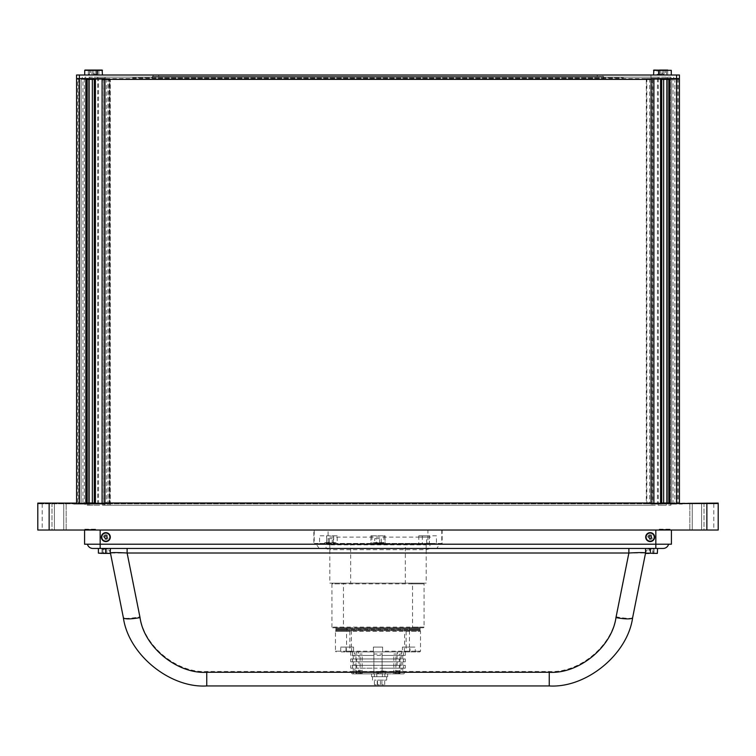 <?xml version="1.0" encoding="UTF-8"?>
<svg xmlns="http://www.w3.org/2000/svg" width="756" height="756" viewBox="0 0 756 756"><rect width="100%" height="100%" fill="white"/><g stroke="black" fill="none" stroke-linecap="round" stroke-linejoin="round"><path stroke-width="0.57" stroke-dasharray="3.78 2.83" d="M424.239 537.119L427.509 537.119L424.239 537.119M429.153 537.119L427.509 537.119L429.153 537.119M420.138 537.119L431.619 537.119L420.138 537.119M384.02 542.6L371.971 542.6L383.736 542.884M371.98 535.796L384.029 535.796L371.98 535.796M381.27 542.884L374.73 542.884L381.27 542.884L381.27 538.631L379.654 538.631L379.654 542.884M379.654 538.631L376.375 538.631L376.375 542.884M376.375 538.631L374.73 538.631L374.73 542.884M336.07 542.6L324.097 542.6L336.07 542.6M324.456 542.884L335.862 542.884L324.456 542.884M333.358 542.884L326.894 542.884L333.358 542.884L333.358 538.631L332.205 538.631L332.205 542.884M332.205 538.631L328.973 538.631L328.973 542.884M701.615 503.09L701.615 530.032L692.26 530.032L701.615 530.032L692.26 530.032L701.615 530.032L692.26 530.032L701.615 530.032L692.26 530.032L701.615 530.032L701.615 503.09L701.615 530.032L701.615 503.09L692.26 503.09L692.26 530.032L692.26 503.09L701.615 503.09L692.26 503.09L701.615 503.09L692.26 503.09L692.26 530.032L692.26 503.09L701.615 503.09M63.74 503.09L63.74 530.032L54.385 530.032L63.74 530.032L54.385 530.032L63.74 530.032L54.385 530.032L63.74 530.032L54.385 530.032L63.74 530.032L63.74 503.09L63.74 530.032L63.74 503.09L54.385 503.09L54.385 530.032L54.385 503.09L63.74 503.09L54.385 503.09L63.74 503.09L54.385 503.09L54.385 530.032L54.385 503.09L63.74 503.09M51.975 503.09L51.975 530.032L66.15 530.032L51.975 530.032L51.975 503.09L66.15 503.09L66.15 530.032L66.15 503.09L51.975 503.09M82.243 503.798L85.078 503.798L85.078 503.09L76.573 503.09L85.078 503.09M42.204 503.798L42.204 530.032L37.8 530.032L37.8 503.09L73.738 503.09L73.738 503.798L37.961 503.798L109.393 503.798L104.933 503.798L104.933 503.09L109.393 503.09L109.393 503.798M37.961 503.09L37.961 503.798M673.757 503.798L651.077 503.798L651.067 503.09L104.923 503.09L104.923 503.798L104.923 503.09L651.067 503.09L109.393 503.09M646.607 503.09L646.607 503.798L718.039 503.798L718.2 503.09L718.2 530.032L42.204 530.032M85.078 503.798L82.234 503.798M73.738 503.798L79.408 503.798L76.573 503.798L76.573 78.558L76.573 503.798L79.125 503.798L76.564 503.798M673.757 78.558L679.427 78.558L676.875 78.558L679.427 78.558L679.427 79.267L670.922 79.267L679.427 79.267L679.427 78.558L651.067 78.558L651.077 503.798L651.077 503.09L651.077 503.798L652.211 503.798L652.211 78.558L651.077 78.558L651.067 79.267L104.914 79.267M718.039 503.09L682.262 503.09L682.262 503.798L673.766 503.798M670.931 503.798L646.607 503.798M670.922 503.09L679.427 503.09L670.922 503.09L670.922 503.798L679.427 503.798L668.795 503.798L669.929 503.798L669.929 78.558L668.795 78.558L668.795 503.798M682.262 503.798L718.039 503.798M704.025 503.09L704.025 530.032L689.85 530.032L704.025 530.032L704.025 503.09L689.85 503.09L689.85 530.032L689.85 503.09L704.025 503.09M125.194 530.032L120.516 530.032L125.194 530.032M252.769 530.032L248.091 530.032L252.769 530.032M380.344 530.032L375.666 530.032L380.344 530.032M507.919 530.032L503.231 530.032L507.919 530.032M635.484 530.032L630.806 530.032L635.484 530.032M125.685 530.032L120.015 530.032L125.685 530.032M635.985 530.032L630.315 530.032L635.985 530.032M409.61 530.032L346.39 530.032L409.61 530.032M380.126 530.032L375.874 530.032L380.126 530.032M349.65 530.032L335.475 530.032L349.65 530.032M420.525 530.032L406.35 530.032L420.525 530.032M380.977 530.032L375.023 530.032L380.977 530.032M428.85 530.032L422.897 530.032L428.85 530.032M333.103 530.032L327.15 530.032L333.103 530.032M654.554 530.032L648.601 530.032L654.554 530.032M107.399 530.032L101.446 530.032L107.399 530.032M666.669 530.032L652.494 530.032L666.669 530.032M103.506 530.032L89.331 530.032L103.506 530.032M672.339 530.032L658.164 530.032L672.339 530.032M97.836 530.032L83.661 530.032L97.836 530.032M138.943 530.032L150.283 530.032L138.943 530.032M605.717 530.032L150.283 530.032L605.717 530.032M652.712 503.798L651.105 503.798L651.105 78.558L652.712 78.558L652.712 503.798M646.304 78.558L646.871 78.558L646.871 503.798L646.304 503.798L646.304 78.558L646.304 503.798M646.456 78.558L679.379 78.558L668.824 78.558L668.824 503.798L679.379 503.798L646.456 503.798M94.283 503.798L94.283 78.558L94.283 503.798L95.417 503.798M94.283 78.558L95.417 78.558M679.427 79.267L679.427 75.014L650.916 75.014L651.067 79.267L104.933 79.267L104.933 78.558L104.923 503.798L103.78 503.798L103.78 78.558L104.923 78.558L105.084 79.267L105.084 75.014L76.573 75.014L76.573 503.798M86.061 78.558L87.205 78.558L87.205 503.798L79.408 503.798L79.408 78.558L76.573 78.558L79.125 78.558L79.125 503.798L79.125 78.558L77.707 78.558L77.707 503.798L77.707 78.558L76.564 78.558L104.914 78.558M87.205 78.558L87.205 503.798L87.205 78.558L79.408 78.558M81.138 503.798L85.57 503.798L81.138 503.798L81.138 78.558L85.57 78.558L85.57 503.798L85.57 78.558L81.138 78.558L81.138 503.798M86.061 503.798L87.205 503.798M86.127 78.558L86.127 503.798L82.943 503.798L82.943 78.558L89.132 78.558L89.132 79.361M89.132 502.995L89.132 503.798L86.127 503.798M92.355 502.995L92.355 503.798L98.545 503.798L98.545 78.558L92.355 78.558L92.355 79.361M86.42 78.558L86.987 78.558L86.987 503.798L76.621 503.798L109.79 503.798L109.223 503.798L109.223 78.558L109.79 78.558L86.42 78.558M650.916 75.014L105.084 75.014M650.916 79.267L105.084 79.267M158.779 76.432L158.779 75.014L153.109 75.014L153.109 76.432L597.212 76.432L597.212 75.014L602.882 75.014L602.882 76.432L158.788 76.432L158.788 75.014L153.118 75.014M92.516 75.014L100.312 75.014L92.516 75.014M655.688 75.014L663.485 75.014L655.688 75.014M86.846 75.014L94.642 75.014L86.846 75.014M661.358 75.014L669.154 75.014L661.358 75.014M602.882 75.014L597.212 75.014L597.212 76.432M76.564 78.558L76.564 79.267L85.069 79.267M85.078 79.267L76.573 79.267M104.933 78.558L76.573 78.558M673.766 78.558L651.077 78.558L651.077 79.267M132.555 77.849L623.435 77.849L132.555 77.849M86.987 79.975L87.271 505.216L86.987 79.975M87.205 79.975L87.205 505.216M104.564 79.966L102.296 79.966L102.296 505.216L104.848 505.216L104.848 79.966L104.564 505.216M108.004 505.216L108.193 79.975L108.004 505.216M110.291 505.216L110.291 79.975L109.45 79.975L109.45 505.216L107.938 505.216L107.938 79.975L109.903 79.975L109.903 505.216M667.378 503.798L667.378 77.14L667.378 503.798M97.694 77.14L97.694 503.798L658.306 503.798L658.306 77.14L97.694 77.14M88.613 78.558L88.613 505.216L88.613 78.558M652.324 78.558L103.676 78.558L103.676 503.798L652.324 503.798L652.324 78.558M87.412 544.207L100.17 544.207L87.412 544.207A5.67 5.67 0 0 0 92.903 548.459L651.124 548.459L628.671 548.459L628.671 553.279L615.97 616.773C611.991 646.153 578.841 673.331 549.253 671.47L206.747 671.47C177.159 673.331 144.009 646.153 140.03 616.773A17.01 2.476 -11.3 0 1 123.351 617.586L110.433 553.014L645.548 552.967M206.747 671.47L206.747 685.947L549.253 685.947L549.253 671.47M645.567 553.014A5.67 5.67 0 0 1 651.124 548.459A5.67 5.67 0 0 0 645.567 553.014L645.567 553.014M110.452 552.967L110.433 553.014A5.67 5.67 0 0 0 104.876 548.459A5.67 5.67 0 0 1 110.433 553.014L110.452 553.061M127.329 548.459L127.329 553.279L140.03 616.773M319.212 548.459L316.263 544.207L84.578 544.207L84.578 530.032L84.578 544.207L313.853 544.207L313.853 530.032L84.578 530.032L84.578 544.207L100.17 544.207L100.17 530.032L100.17 544.207L313.853 544.207M663.097 548.459L436.76 548.459L439.69 544.207L655.83 544.207L100.17 544.207L671.423 544.207L671.423 530.032L671.423 544.207L655.83 544.207L655.83 530.032L655.83 544.207L644.49 544.207L671.423 544.207L671.423 530.032L84.578 530.032M436.76 548.459L628.671 548.459M108.325 548.459L100.529 548.459L108.325 548.459M655.471 548.459L647.684 548.459L655.471 548.459M426.167 549.688L429.918 548.601L429.918 544.282L426.167 544.849L426.167 549.688L329.824 549.688L329.824 544.849L426.167 544.849M329.824 544.849L326.072 544.282L326.072 548.601L329.824 549.688M429.918 548.601L430.608 548.459M325.382 548.459L326.072 548.601M615.97 616.773A17.01 2.476 -168.7 0 0 632.649 617.586M676.875 503.798L679.427 503.798L676.875 503.798L676.875 78.558L676.875 503.798M676.592 78.558L676.592 503.798L679.427 503.798L679.427 78.558L679.427 503.798L679.427 78.558L668.795 78.558M661.717 503.798L661.292 78.558L661.717 503.798L660.574 503.798M660.574 78.558L661.717 78.558M663.645 79.361L663.645 78.558L657.455 78.558L657.455 503.798L663.645 503.798L663.645 502.995M666.868 502.995L666.868 503.798L673.057 503.798L673.057 78.558L666.868 78.558L666.868 79.361M671.678 78.558L670.43 78.558L670.43 503.798L671.678 503.798L670.43 503.798L670.43 78.558L674.862 78.558L671.678 78.558L671.678 503.798L674.862 503.798L671.678 503.798L671.678 78.558M674.862 78.558L674.862 503.798L674.862 78.558M442.147 544.207L652.286 544.207C657.748 544.207 657.748 544.207 652.286 544.207L647.325 544.207L652.286 544.207C657.748 544.207 657.748 544.207 652.286 544.207C657.748 544.207 657.748 544.207 652.286 544.207L647.325 544.207L652.286 544.207C657.748 544.207 657.748 544.207 652.286 544.207L103.714 544.207C98.252 544.207 98.252 544.207 103.714 544.207L108.675 544.207L103.714 544.207C98.252 544.207 98.252 544.207 103.714 544.207C98.252 544.207 98.252 544.207 103.714 544.207L108.675 544.207L103.714 544.207C98.252 544.207 98.252 544.207 103.714 544.207L655.83 544.207L442.147 544.207L442.147 530.032L671.423 530.032M650.16 532.649A4.46 4.46 0 0 1 654.62 537.119A4.46 4.46 0 0 1 650.16 541.579A4.46 4.46 0 0 1 645.69 537.119A4.46 4.46 0 0 1 650.16 532.649M105.84 532.649A4.46 4.46 0 0 1 110.3 537.119A4.46 4.46 0 0 1 105.84 541.579A4.46 4.46 0 0 1 101.37 537.119A4.46 4.46 0 0 1 105.84 532.649M329.314 544.207L430.447 544.207L426.696 544.207L426.696 537.119L329.314 537.119L329.314 544.207L426.696 544.207M105.84 541.192A4.073 4.073 0 0 1 101.767 537.119A4.073 4.073 0 0 1 105.84 533.037A4.073 4.073 0 0 1 109.913 537.119A4.073 4.073 0 0 1 105.84 541.192A4.073 4.073 0 0 1 101.767 537.119A4.073 4.073 0 0 1 105.84 533.037A4.073 4.073 0 0 1 109.913 537.119A4.073 4.073 0 0 1 105.84 541.192A4.073 4.073 0 0 1 101.767 537.119A4.073 4.073 0 0 1 105.84 533.037A4.073 4.073 0 0 1 109.913 537.119A4.073 4.073 0 0 1 105.84 541.192A4.073 4.073 0 0 0 109.913 537.119A4.073 4.073 0 0 0 105.84 533.037A4.073 4.073 0 0 0 101.767 537.119A4.073 4.073 0 0 0 105.84 541.192M649.262 538.017L648.932 537.44M648.932 536.788L649.262 536.212M650.491 538.338L649.829 538.338M651.388 537.44L651.058 538.017M651.058 536.212L651.388 536.788M649.829 535.891L650.491 535.891M646.087 537.119A4.073 4.073 0 0 1 650.16 533.037A4.073 4.073 0 0 1 654.233 537.119A4.073 4.073 0 0 1 650.16 541.192A4.073 4.073 0 0 1 646.087 537.119A4.073 4.073 0 0 1 650.16 533.037A4.073 4.073 0 0 1 654.233 537.119A4.073 4.073 0 0 1 650.16 541.192A4.073 4.073 0 0 1 646.087 537.119A4.073 4.073 0 0 1 650.16 533.037A4.073 4.073 0 0 1 654.233 537.119A4.073 4.073 0 0 1 650.16 541.192A4.073 4.073 0 0 1 646.087 537.119M82.243 79.361L82.243 77.14L82.243 79.361L85.078 79.361L85.078 77.14L97.836 77.14L97.836 79.361L94.283 79.361M87.205 79.361L670.931 79.361L658.164 79.361L658.164 77.14L670.922 77.14L670.922 79.361L668.795 79.361M661.717 79.361L652.494 79.361L652.494 77.14L103.506 77.14L103.506 79.361L82.234 79.361M652.494 79.361L651.077 79.361M104.923 79.361L103.506 79.361M673.757 77.14L673.757 79.361L659.591 79.361M670.922 79.361L673.766 79.361L673.766 77.14M85.078 79.361L659.582 79.361M658.164 79.361L97.836 79.361M94.642 79.361L86.846 79.361L94.642 79.361M669.154 79.361L661.358 79.361L669.154 79.361M100.312 79.361L92.516 79.361L100.312 79.361M663.485 79.361L655.688 79.361L663.485 79.361M89.699 79.361L89.699 77.14L666.301 77.14L666.301 79.361M651.077 502.995L658.164 502.995L658.164 505.216L670.922 505.216L670.922 502.995L673.757 502.995M94.283 502.995L661.717 502.995M668.795 502.995L85.069 502.995M82.243 502.995L103.506 502.995L103.506 505.216L652.494 505.216L652.494 502.995M103.506 502.995L104.923 502.995M87.205 502.995L85.078 502.995L85.078 505.216L97.836 505.216L97.836 502.995M82.234 502.995L96.409 502.995M673.766 502.995L96.418 502.995M658.164 502.995L670.922 502.995M661.358 502.995L669.154 502.995L661.358 502.995M86.846 502.995L94.642 502.995L86.846 502.995M655.688 502.995L663.485 502.995L655.688 502.995M92.516 502.995L100.312 502.995L92.516 502.995M666.301 502.995L666.301 505.216L89.699 505.216L89.699 502.995M152.41 76.432L603.6 76.432L603.6 78.652L603.6 76.432L152.41 76.432L152.41 78.652L152.41 76.432M152.41 78.652L603.6 78.652L152.41 78.652M665.611 75.014L653.562 75.014L665.611 75.014L665.327 70.053L653.845 70.053M662.804 70.053L665.327 70.053M657.134 70.053L658.363 70.053L657.134 70.053L657.134 74.305L658.363 74.305L658.363 70.053L662.039 70.053L658.363 70.053L658.363 74.305L657.134 74.305M662.039 74.305L660.81 74.305L662.039 74.305L662.039 70.053M660.81 74.305L660.81 70.053L660.81 74.305L658.363 74.305M90.389 75.014L102.438 75.014L90.389 75.014L90.389 70.336L93.196 70.053L88.291 70.053L93.196 70.053M102.154 70.053L90.673 70.053M97.637 74.305L97.637 70.053L97.637 74.305L95.19 74.305L95.19 70.053L93.961 70.053L93.961 74.305L95.19 74.305L95.19 70.053L98.866 70.053L95.19 70.053M98.866 74.305L98.866 70.053M95.19 74.305L93.961 74.305M666.48 70.336L666.48 74.305L662.804 74.305L664.033 74.305L664.033 70.336M662.804 74.305L662.804 70.336M667.709 74.305L667.709 70.336M666.48 74.305L666.48 70.053M664.033 74.305L664.033 70.053M659.232 75.014L671.281 75.014L659.232 75.014M653.562 70.336L671.281 70.336M91.967 70.336L91.967 74.305L88.291 74.305L89.52 74.305L89.52 70.336M88.291 74.305L88.291 70.336M93.196 74.305L93.196 70.336M91.967 74.305L91.967 70.053M89.52 74.305L89.52 70.053M84.719 75.014L96.768 75.014L84.719 75.014M84.719 70.336L102.438 70.336M110.111 553.411L98.686 553.411M103.496 549.158L101.994 549.158L101.994 553.411L106.851 553.411L101.994 553.411L106.851 553.411L105.934 553.411L106.851 553.411L106.851 549.158L103.496 549.158L103.496 553.411M98.46 548.459L110.452 548.459L98.46 548.459L110.452 548.459L110.452 553.127L98.403 553.127L98.403 548.459L110.452 548.459M105.349 553.411L105.349 549.158L106.851 549.158L106.851 553.411L101.994 553.411L101.994 549.158L102.91 549.158L102.91 553.411L105.339 553.411L105.339 549.158L102.91 549.158M105.934 549.158L105.934 553.411L105.934 549.158M649.12 553.411L654.034 553.411L649.12 553.411L652.806 553.411L649.12 553.411L649.12 549.158L652.806 549.158L652.806 553.411L654.034 553.411L654.034 549.158L652.806 549.158M645.633 548.459L657.607 548.459L645.633 548.459M649.158 553.411L653.997 553.411L649.158 553.411L649.158 549.158L650.018 549.158L650.018 553.411M653.997 553.411L653.997 549.158L653.137 549.158L653.137 553.411M650.708 553.411L650.708 549.158L649.158 549.158M645.832 553.411L657.314 553.411M645.548 548.459L657.607 548.459L645.548 548.459M650.349 549.158L650.349 553.411L650.349 549.158M103.506 553.411L101.994 553.411M659.232 529.172L671.281 529.172L659.515 529.455M663.617 529.455L666.896 529.455L663.617 529.455M668.531 529.455L666.896 529.455L668.531 529.455M84.719 529.172L96.768 529.172L85.003 529.455M89.104 529.455L92.383 529.455L89.104 529.455M94.018 529.455L92.383 529.455L94.018 529.455M319.561 543.451L326.583 543.451L326.583 535.796L337.214 535.796L337.214 543.451L326.649 543.451L328.066 543.451L328.066 530.032L314.212 530.032L314.212 543.451L319.561 543.451L319.561 535.796L326.649 535.796L326.649 543.451M337.214 535.796L326.649 535.796M441.787 530.032L427.934 530.032L427.934 543.451L429.351 543.451L429.351 535.796L436.439 535.796L436.439 543.451L441.787 543.451L441.787 530.032L314.212 530.032M441.787 543.451L385.087 543.451L385.087 535.796L370.912 535.796L370.912 543.451L314.212 543.451M427.934 543.451L405.339 543.451L405.339 583.141L426.195 583.141L426.195 543.451L328.066 543.451M405.339 543.451L426.195 543.451M426.195 583.141L329.805 583.141L329.805 543.451M370.912 535.796L370.912 543.451L385.087 543.451L385.087 535.796L370.912 535.796M380.126 583.141L375.874 583.141L380.126 583.141M346.56 583.141L351.379 583.141L346.56 583.141M404.621 583.141L409.44 583.141L404.621 583.141M405.339 583.141L350.661 583.141L350.661 543.451M329.805 583.141L350.661 583.141M356.737 583.141L399.262 583.141L356.737 583.141M429.351 543.451L436.439 543.451M429.351 535.796L418.786 535.796L429.417 535.796L429.417 543.451M326.583 543.451L337.214 543.451M381.903 535.796L374.107 535.796L381.903 535.796M409.223 630.627L409.223 629.918L420.175 629.918L420.175 629.209L335.834 629.209L346.777 629.209L346.777 627.792L335.834 627.792L335.834 628.501L346.777 628.501L335.834 628.501L335.834 629.209L420.175 629.209L409.223 629.209L420.175 629.209L420.175 628.501L335.834 628.501L420.175 628.501L420.175 627.792L409.223 627.792L409.223 628.501L420.175 628.501L409.223 628.501L409.223 629.918L420.175 629.918L335.834 629.918L346.777 629.918L346.777 630.627L420.175 630.627L346.777 630.627M420.175 630.627L420.175 629.918L335.834 629.918L346.777 629.918L346.777 629.209L335.834 629.209L335.834 630.627M357.446 630.627L398.554 630.627L357.446 630.627M345.426 630.627L352.513 630.627L345.426 630.627M374.456 630.627L381.544 630.627L374.456 630.627M403.487 630.627L410.574 630.627L403.487 630.627M336.184 651.889L335.475 651.181L340.729 651.181L341.315 651.889L373.398 651.889L373.398 651.181L335.475 651.181L335.475 631.336L349.877 631.336L350.954 630.627L419.816 630.627L336.184 630.627L335.475 631.336L420.525 631.336L420.525 651.181L382.612 651.181L382.612 651.889L373.398 651.889L373.398 647.07L382.612 647.07L382.612 651.181M373.398 651.181L373.398 647.07L382.612 647.07L382.612 651.889L419.816 651.889L420.525 651.181L415.271 651.181L415.271 647.07L409.988 647.07L409.988 651.181L409.402 651.889L402.419 651.889L419.816 651.889M405.046 630.627L406.123 631.336L420.525 631.336L419.816 630.627M406.123 631.336L406.123 651.181L409.988 651.181M336.184 630.627L350.954 630.627M409.988 647.07L402.419 647.07L402.419 651.889M402.419 647.07L415.271 647.07M404.621 630.627L409.44 630.627L404.621 630.627L404.621 647.07L409.44 647.07L404.621 647.07M409.44 630.627L409.44 647.07M414.685 651.889L415.271 651.181M346.56 630.627L351.379 630.627L346.56 630.627L346.56 647.07L351.379 647.07L346.56 647.07M351.379 630.627L351.379 647.07M340.729 647.07L353.581 647.07L340.729 647.07L340.729 651.181M341.315 651.889L353.581 651.889L346.598 651.889L346.012 651.181L346.012 647.07M375.59 647.07L380.41 647.07L375.59 647.07M406.123 651.181L405.046 651.889L350.954 651.889L349.877 651.181L349.877 631.336M405.046 651.889L409.402 651.889M395.719 651.889L360.281 651.889L395.719 651.889M395.586 651.889L397.854 651.889L395.586 651.889M358.146 651.889L360.414 651.889L358.146 651.889M376.866 651.889L379.134 651.889L376.866 651.889M346.598 651.889L350.954 651.889M346.012 651.181L349.877 651.181M382.111 672.443L382.111 673.861L403.874 673.861L402.173 673.861L403.42 672.443L405.292 672.443L382.111 672.443L382.111 655.433L405.292 655.433L403.42 655.433L403.42 651.889L401.616 651.889L401.616 654.016L393.838 654.016L397.505 654.016L397.505 651.889L399.31 651.889L399.31 655.433L356.69 655.433L356.69 651.889L399.31 651.889M402.173 673.861L357.938 673.861L356.69 672.443L399.31 672.443L398.062 673.861M399.31 672.443L399.31 671.734L397.07 671.734L397.07 668.191L358.93 668.191L358.93 671.734L356.69 671.734L356.69 672.443M397.07 671.734L358.93 671.734M397.07 665.356L397.07 661.812L358.93 661.812L358.93 665.356L356.69 665.356L399.31 665.356L358.93 665.356M397.07 658.977L397.07 655.433L358.93 655.433L358.93 658.977L356.69 658.977L399.31 658.977L358.93 658.977M352.579 672.443L353.827 673.861L352.135 673.861L373.889 673.861L373.889 672.443L350.718 672.443L354.819 671.734L354.819 668.191L350.718 668.191L373.889 668.191L373.889 665.356L350.718 665.356L354.819 665.356L354.819 661.812L350.718 661.812L373.889 661.812L373.889 658.977L350.718 658.977L354.819 658.977L354.819 655.433L350.718 655.433L373.889 655.433L373.889 651.889L350.718 651.889L354.384 651.889L354.384 654.016L362.162 654.016L358.495 654.016L358.495 651.889L356.69 651.889M357.862 673.861L362.115 673.861L357.862 673.861M357.862 670.742L362.115 670.742L357.862 670.742M395.303 673.861L399.555 673.861L395.303 673.861M395.303 670.742L399.555 670.742L395.303 670.742M384.124 671.026L380.722 671.026L384.124 671.026M381.856 673.861L385.258 673.861L381.856 673.861M352.579 671.734L373.889 671.734L373.889 672.443M401.181 661.812L382.111 661.812L405.292 661.812L401.181 661.812L401.181 665.356L403.42 665.356L403.42 668.191L405.292 668.191L382.111 668.191L402.74 668.191L402.74 671.734L382.111 671.734L405.292 671.734L403.42 671.734L403.42 672.443M379.417 673.861L376.582 673.861L379.417 673.861M357.938 673.861L353.827 673.861M373.889 673.861L382.111 673.861L382.111 654.016L373.889 654.016L373.889 673.861M384.067 673.861L374.154 673.861L384.067 673.861M352.579 655.433L352.579 651.889M354.819 655.433L373.889 655.433L373.889 658.977L354.819 658.977M354.819 668.191L373.889 668.191L373.889 671.734L354.819 671.734M354.819 661.812L373.889 661.812L373.889 665.356L354.819 665.356M373.889 651.889L373.889 654.016M352.579 661.812L352.579 658.977M352.579 668.191L352.579 665.356M397.07 655.433L399.31 655.433M356.69 655.433L358.93 655.433M397.07 661.812L356.69 661.812L356.69 658.977M399.31 661.812L399.31 658.977M356.69 661.812L358.93 661.812M397.07 668.191L356.69 668.191L356.69 665.356M399.31 668.191L399.31 665.356M356.69 668.191L358.93 668.191M399.31 671.734L356.69 671.734M403.42 655.433L382.111 655.433L382.111 651.889L382.111 654.016M403.42 651.889L382.111 651.889M401.181 655.433L401.181 658.977L405.292 658.977L382.111 658.977L401.181 658.977M403.42 661.812L403.42 658.977M405.292 668.191L405.292 665.356L382.111 665.356L401.181 665.356M405.292 665.356L403.42 665.356M403.42 668.191L401.181 668.191L401.181 671.734L403.42 671.734M402.74 668.191L401.181 668.191M402.74 671.734L401.181 671.734M378.369 680.098L386.685 680.098L378.369 680.098M376.8 676.696L387.658 676.696L371.536 676.696L386.685 676.696L372.51 676.696L376.8 676.696L376.8 673.861L387.658 673.861L376.8 673.861M383.547 684.775L381.884 684.775L383.547 684.775M383.547 680.098L381.884 680.098L383.547 680.098M379.219 684.775L377.556 684.775L379.219 684.775M379.219 680.098L377.556 680.098L379.219 680.098M376.082 684.775L374.409 684.775L376.082 684.775M376.082 680.098L374.409 680.098L376.082 680.098M371.536 676.696L371.536 673.861M374.343 676.696L374.343 673.861M382.404 676.696L382.404 673.861M387.658 676.696L387.658 673.861M384.861 676.696L384.861 673.861M357.928 673.435L361.973 673.435L357.928 673.435M360.555 673.577L356.728 673.577L360.555 673.577M360.376 672.16L360.376 673.577L358.183 673.577L360.376 673.577L360.376 672.16M395.379 673.435L399.414 673.435L395.379 673.435M397.996 673.577L394.169 673.577L397.996 673.577M395.624 672.16L395.624 673.577L397.817 673.577L395.624 673.577L395.624 672.16M376.904 672.16L376.904 673.577L378 673.577L378 672.16L376.904 672.16L376.904 673.577M379.096 673.577L379.096 672.16L379.096 673.577L378 673.577M379.096 672.16L378 672.16M335.834 627.792L420.175 627.792M332.64 583.141L423.36 583.141L411.595 583.141L412.549 583.849L412.549 627.083L411.595 627.792L423.36 627.792L332.64 627.792L331.931 627.083L331.931 583.849L343.451 583.849L344.405 583.141L332.64 583.141L331.931 583.849L424.069 583.849L424.069 627.083L331.931 627.083L343.451 627.083L343.451 583.849M423.36 627.792L424.069 627.083L412.549 627.083M412.549 583.849L424.069 583.849L423.36 583.141M405.254 627.792L408.798 627.792L405.254 627.792M347.202 627.792L350.746 627.792L347.202 627.792M376.233 627.792L379.777 627.792L376.233 627.792M411.595 627.792L344.405 627.792L343.451 627.083M332.64 627.792L344.405 627.792M401.389 627.792L354.611 627.792L401.389 627.792M650.16 534.7A2.41 2.41 0 0 0 647.75 537.119A2.41 2.41 0 0 0 650.16 539.519A2.41 2.41 0 0 0 652.57 537.119A2.41 2.41 0 0 0 650.16 534.7M105.84 534.7A2.41 2.41 0 0 0 103.43 537.119A2.41 2.41 0 0 0 105.84 539.519A2.41 2.41 0 0 0 108.25 537.119A2.41 2.41 0 0 0 105.84 534.7M652.286 544.207L644.49 544.207L652.286 544.207M650.16 533.037A4.073 4.073 0 0 0 646.087 537.11A4.073 4.073 0 0 0 650.16 541.192A4.073 4.073 0 0 0 654.233 537.11A4.073 4.073 0 0 0 650.16 533.037M713.796 503.798L713.796 530.032M669.958 78.558L669.958 503.798M676.544 78.558L676.544 503.798M679.379 78.558L679.379 503.798L679.379 78.558M653.657 78.558L653.657 503.798M649.65 78.558L649.65 503.798M86.071 78.558L86.071 503.798M78.7 78.558L78.7 503.798L78.7 78.558M84.322 78.558L84.322 503.798L84.322 78.558M95.36 78.558L95.36 503.798M109.639 78.558L109.639 503.798M106.35 78.558L106.35 503.798M102.343 78.558L102.343 503.798M76.621 78.558L76.621 503.798L76.621 78.558M79.456 78.558L79.456 503.798M85.853 78.558L85.853 503.798M100.17 548.459L100.17 544.207M655.83 548.459L655.83 544.207M677.3 78.558L677.3 503.798L677.3 78.558M678.293 78.558L678.293 503.798L678.293 78.558M660.64 78.558L660.64 503.798M669.873 78.558L669.873 503.798M98.393 553.127L110.452 553.127L98.393 553.127M657.522 553.127L645.558 553.127L657.522 553.127M657.607 548.459L657.607 553.127L645.548 553.127M333.67 535.796L333.67 543.451M422.33 535.796L422.33 543.451M409.667 651.889L409.667 647.07M351.616 651.889L351.616 647.07M346.333 651.889L346.333 647.07M404.384 651.889L404.384 647.07M395.889 673.861L395.889 654.016M356 673.861L356 654.016M360.111 673.861L360.111 654.016M400 673.861L400 654.016M371.971 535.796L371.971 542.6M384.029 535.796L383.746 542.884M109.79 78.558L109.79 503.798M645.558 548.459L645.558 553.127M418.786 535.796L418.786 543.451M353.581 647.07L353.581 651.889M393.838 673.861L393.838 654.016M362.115 670.742L362.115 673.861M399.555 670.742L399.555 673.861M385.258 673.861L385.258 671.026M403.874 673.861L405.292 671.734M352.135 673.861L350.718 671.734M380.722 673.861L380.722 671.026M393.885 670.742L393.885 673.861M356.445 670.742L356.445 673.861M350.718 655.433L350.718 651.889M353.269 655.433L353.269 658.977M350.718 661.812L350.718 658.977M353.269 661.812L353.269 665.356M350.718 668.191L350.718 665.356M353.269 668.191L353.269 671.734M362.162 673.861L362.162 654.016M405.292 655.433L405.292 651.889M402.74 655.433L402.74 658.977M405.292 661.812L405.292 658.977M402.74 661.812L402.74 665.356M372.51 680.098L372.51 676.696M381.884 684.775L381.884 680.098M377.556 684.775L377.556 680.098M374.409 684.775L374.409 680.098M377.244 684.775L377.244 680.098M380.391 684.775L380.391 680.098M384.719 684.775L384.719 680.098M386.685 680.098L386.685 676.696"/><path stroke-width="1.13" d="M79.408 78.558L79.408 503.798L86.061 503.798L86.061 78.558L76.573 78.558L76.573 503.798L73.738 503.798L73.738 503.09L37.8 503.09L37.8 530.032L718.2 530.032L718.2 503.09L651.086 503.798M76.573 503.09L73.738 503.09L76.573 503.09M73.738 503.798L104.923 503.798L104.923 503.09L651.077 503.09L651.077 503.798L660.574 503.798L660.574 78.558L653.912 78.558L653.912 503.798M676.592 75.014L676.592 503.798L669.929 503.798L669.929 78.558L679.427 78.558L651.077 78.558L651.077 79.267L104.914 79.267L104.914 78.558L76.564 78.558L76.564 75.014L679.427 75.014L679.427 503.798L682.262 503.798M94.283 78.558L94.283 503.798M104.923 78.558L95.417 78.558L95.417 503.798L104.923 503.798M104.923 79.267L104.923 503.09M87.205 78.558L87.205 503.798M89.132 79.361L89.132 502.995M92.355 79.361L92.355 502.995M645.567 553.014C644.67 552.447 639.113 552.447 628.879 553.014L127.121 553.014L140.03 617.586A17.01 3.27 168.7 0 1 123.351 617.586C128.322 654.309 169.76 688.281 206.747 685.947C169.76 688.281 128.322 654.309 123.351 617.586L110.452 553.061M549.253 685.947L206.747 685.947L206.747 672.282L549.253 672.282L549.253 685.947C586.24 688.281 627.678 654.309 632.649 617.586C627.678 654.309 586.24 688.281 549.253 685.947M549.253 672.282C578.841 674.144 611.991 646.966 615.97 617.586A17.01 3.27 11.3 0 0 632.649 617.586L645.548 553.061L632.649 617.586M615.97 617.586L628.879 553.014L628.879 548.459M110.433 553.014C111.33 552.447 116.887 552.447 127.121 553.014L127.121 548.459M92.903 548.459A5.67 5.67 0 0 1 87.412 544.207A5.67 5.67 0 0 0 92.903 548.459L663.097 548.459A5.67 5.67 0 0 0 668.587 544.207A5.67 5.67 0 0 1 663.097 548.459A5.67 5.67 0 0 0 668.587 544.207M651.077 79.267L651.077 503.09M651.077 78.558L653.912 78.558M661.717 78.558L661.717 503.798M663.645 79.361L663.645 502.995M668.795 78.558L668.795 503.798M666.868 79.361L666.868 502.995M106.549 538.338L105.131 538.338L104.422 537.119L105.131 535.891L106.549 535.891L107.257 537.119L106.549 538.338L107.257 537.119L106.549 535.891L105.131 535.891L104.422 537.119L105.131 538.338L106.549 538.338M648.932 537.44L648.932 536.788M649.829 538.338L649.262 538.017M651.058 538.017L650.491 538.338M651.388 536.788L651.388 537.44M650.491 535.891L651.058 536.212M649.262 536.212L649.829 535.891M94.283 79.361L87.205 79.361M651.077 79.361L104.923 79.361M668.795 79.361L661.717 79.361M661.717 502.995L668.795 502.995M104.923 502.995L651.077 502.995M87.205 502.995L94.283 502.995M653.562 75.014L653.845 70.053L667.709 70.336M102.438 75.014L102.154 70.053L85.003 70.053L93.196 70.336M93.961 70.053L95.19 70.053M662.804 70.336L659.515 70.053L667.709 70.053M671.281 75.014L671.281 70.336L653.562 70.336M659.232 75.014L659.232 70.336M96.768 75.014L96.768 70.336L84.719 70.336L84.719 75.014M110.111 553.411L102.91 553.411M645.917 553.411L649.12 553.411L645.917 553.411M654.034 553.411L652.806 553.411M657.607 548.459L657.314 553.411L645.548 553.127L657.323 553.411M645.548 548.459L645.548 553.127M98.403 548.459L98.403 553.127L101.994 553.411M105.339 553.411L103.506 553.411M650.16 532.649A4.46 4.46 0 0 0 645.7 537.119A4.46 4.46 0 0 0 650.16 541.579A4.46 4.46 0 0 0 654.63 537.119A4.46 4.46 0 0 0 650.16 532.649M105.84 532.649A4.46 4.46 0 0 0 101.38 537.119A4.46 4.46 0 0 0 105.84 541.579A4.46 4.46 0 0 0 110.31 537.119A4.46 4.46 0 0 0 105.84 532.649M671.423 530.032L671.423 544.207L655.83 544.207L655.83 530.032L655.83 544.207L100.17 544.207L100.17 530.032L100.17 544.207L84.578 544.207L84.578 530.032M650.16 533.037A4.073 4.073 0 0 0 646.087 537.11A4.073 4.073 0 0 0 650.16 541.192A4.073 4.073 0 0 0 654.233 537.11A4.073 4.073 0 0 0 650.16 533.037M650.869 535.891L649.451 535.891L648.742 537.11L649.451 538.338L650.869 538.338L651.577 537.11L650.869 535.891M105.84 533.037A4.073 4.073 0 0 0 101.767 537.119A4.073 4.073 0 0 0 105.84 541.192A4.073 4.073 0 0 0 109.913 537.119A4.073 4.073 0 0 0 105.84 533.037M49.14 503.09L49.14 530.032M706.86 503.09L706.86 530.032M102.088 78.558L102.088 503.798M79.399 75.014L79.399 78.558M140.03 617.586C144.009 646.966 177.159 674.144 206.747 672.282M100.17 544.207L100.17 548.459M655.83 544.207L655.83 548.459M102.438 70.336L96.768 70.336M98.393 553.127L110.168 553.411L110.452 548.459"/></g></svg>

